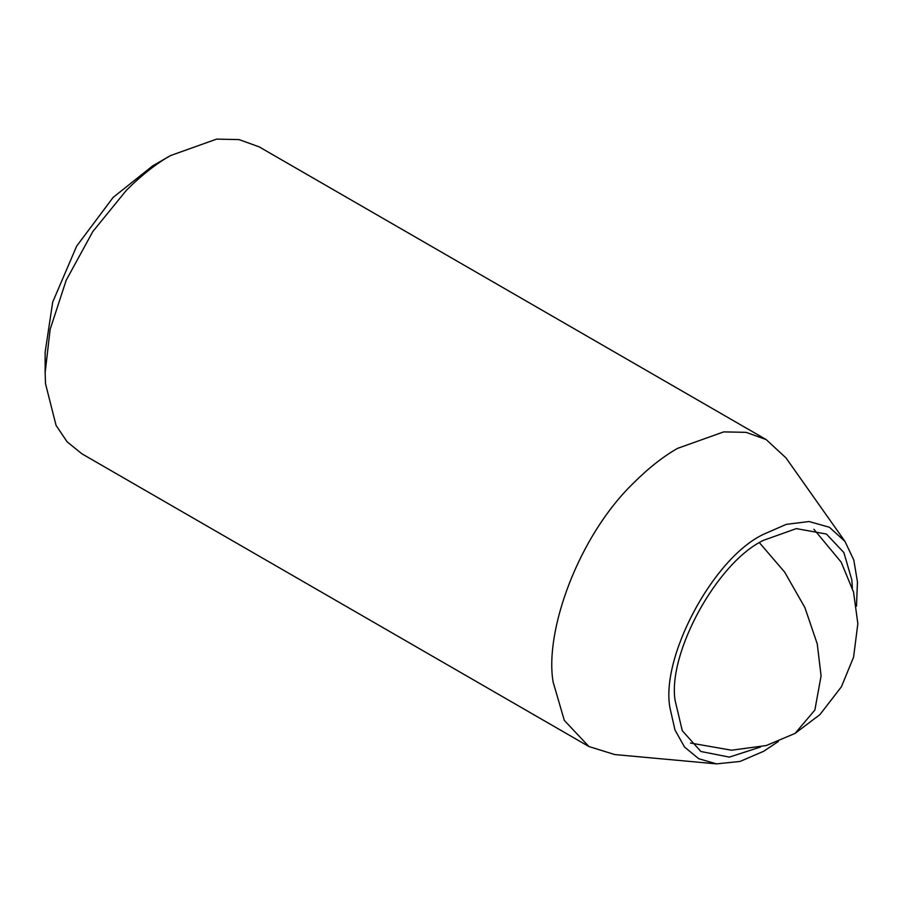 <?xml version="1.0" encoding="UTF-8"?>
<svg xmlns="http://www.w3.org/2000/svg" width="903" height="903" viewBox="0 0 903 903"><rect width="100%" height="100%" fill="white"/><g stroke="black" fill="none" stroke-linecap="round" stroke-linejoin="round"><path stroke-width="1.35" d="M760.529 747.007L729.364 757.109L700.875 751.488L682.273 730.696L675.049 700.175C667.746 652.756 717.321 562.005 763.645 540.265L796.322 528.605L826.414 534.045L843.876 552.58L851.8 579.782L852.364 587.955M778.352 741.476L763.645 751.296L740.099 761.432L716.53 763.882L614.751 754.558L588.959 746.555L81.857 453.78L67.138 441.838L56.076 425.426L45.534 383.786L45.15 372.646L50.139 329.358L66.212 280.201L92.828 231.529L126.409 190.273C141.444 175.284 156.129 163.725 170.464 155.598L216.596 139.118L239.047 139.593L259.082 146.817L766.184 439.592L786.005 457.923L844.971 541.405L853.809 560.063L857.466 581.983L856.484 606.15M45.15 372.657L45.15 352.147L52.701 302.076L76.653 246.135L113.123 197.43L152.709 165.847L170.464 155.598M588.959 746.555L564.307 720.402L553.121 682.002C544.385 631.22 578.259 536.393 633.5 483.049C648.546 468.059 663.231 456.5 677.566 448.362L723.698 431.894L746.149 432.356L766.184 439.592M716.53 763.882L698.741 758.734L684.553 747.063L674.992 730.008L670.319 709.465C659.213 660.059 712.185 558.404 763.645 534.237L786.276 524.361L809.032 521.528L829.383 527.25L844.971 541.405M690.468 743.034L731.486 750.212L766.308 745.528L795.08 733.394L814.856 710.063L821.087 675.929L817.249 643.918L804.9 607.595L784.628 572.073L759.491 542.782M795.091 733.394L819.935 714.589L841.382 686.844L853.572 657.192L857.85 623.657L853.549 592.075L841.19 562.174L813.896 529.26"/></g></svg>

